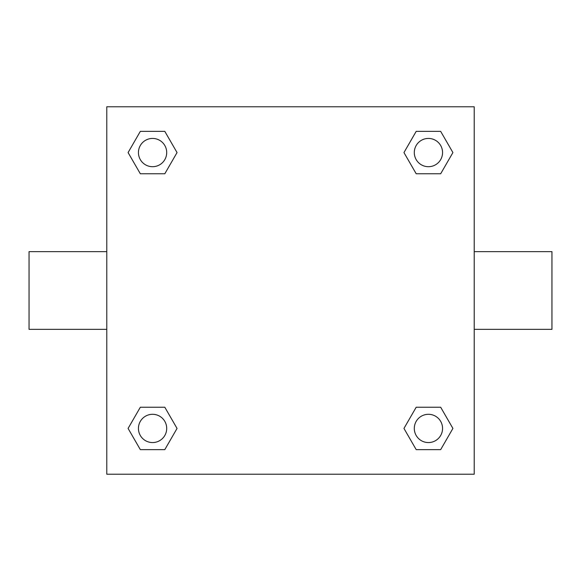 <?xml version="1.0" encoding="UTF-8"?>
<svg xmlns="http://www.w3.org/2000/svg" width="581" height="581" viewBox="0 0 581 581"><rect width="100%" height="100%" fill="white"/><g stroke="black" fill="none" stroke-linecap="round" stroke-linejoin="round"><path stroke-width="0.87" d="M164.808 173.763L140.326 173.763L128.089 152.571L140.326 131.371L164.808 131.371L177.045 152.571L164.808 173.763L140.326 173.763L157.909 173.763M157.909 407.237L164.808 407.237L177.045 428.429L164.808 449.629L140.326 449.629L128.089 428.429L140.326 407.237L164.808 407.237M423.091 173.763L416.192 173.763L403.955 152.571L416.192 131.371L440.674 131.371L452.911 152.571L440.674 173.763L416.192 173.763M416.192 407.237L440.674 407.237L452.911 428.429L440.674 449.629L416.192 449.629L403.955 428.429L416.192 407.237L440.674 407.237L423.091 407.237M474.219 329.362L551.95 329.362L551.95 251.638L474.219 251.638M106.781 251.638L29.05 251.638L29.05 329.362L106.781 329.362M106.781 106.781L474.219 106.781L474.219 474.219L106.781 474.219L106.781 106.781M440.674 449.629L416.192 449.629L440.674 449.629M442.562 428.429A14.133 14.133 0 0 0 421.363 416.192A14.133 14.133 0 0 0 421.363 440.674A14.133 14.133 0 0 0 442.562 428.429M164.808 449.629L140.326 449.629L164.808 449.629M166.703 428.429A14.133 14.133 0 0 0 145.504 416.192A14.133 14.133 0 0 0 145.504 440.674A14.133 14.133 0 0 0 166.703 428.429M416.192 131.371L440.674 131.371L416.192 131.371M442.562 152.571A14.133 14.133 0 0 0 421.363 140.326A14.133 14.133 0 0 0 421.363 164.808A14.133 14.133 0 0 0 442.562 152.571M140.326 131.371L164.808 131.371L140.326 131.371M166.703 152.571A14.133 14.133 0 0 0 145.504 140.326A14.133 14.133 0 0 0 145.504 164.808A14.133 14.133 0 0 0 166.703 152.571"/></g></svg>
